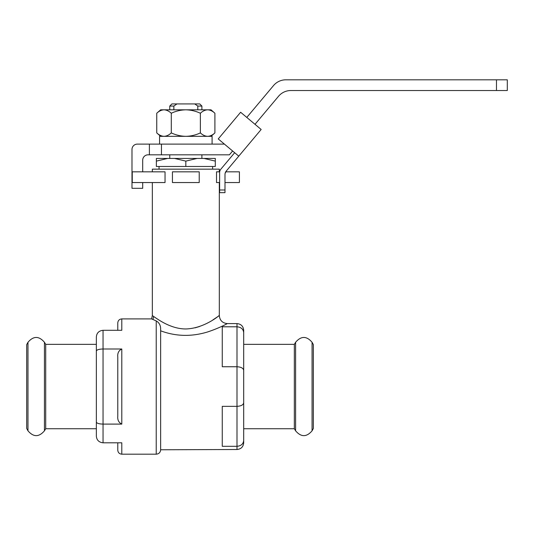 <?xml version="1.0" encoding="UTF-8"?>
<svg xmlns="http://www.w3.org/2000/svg" width="534" height="534" viewBox="0 0 534 534"><rect width="100%" height="100%" fill="white"/><g stroke="black" fill="none" stroke-linecap="round" stroke-linejoin="round"><path stroke-width="0.8" d="M132.252 171.828L165.039 171.828L165.039 182.548L132.252 182.548L132.252 171.828M226.67 323.944L225.829 324.372C231.295 321.321 221.677 327.349 207.526 331.981C191.479 336.861 175.853 336.473 160.647 330.813L160.647 329.438C160.741 325.506 159.266 322.663 156.228 320.921L151.609 318.905L152.344 315.554L153.545 316.422C157.37 318.925 170.486 328.991 185.825 328.964C207.225 328.357 224.227 310.915 218.086 316.435L212.912 319.886M199.489 326.528L195.09 327.829M181.787 328.744L180.565 328.597M172.202 326.534L169.986 325.707M160.313 326.127L160.44 326.715M160.547 327.422L160.607 328.063M243.691 370.329C243.33 368.186 241.101 366.991 236.996 366.745L236.996 446.311L222.264 446.311L222.264 406.347L236.996 406.347C241.101 406.1 243.337 404.906 243.691 402.769L243.691 442.806C243.297 446.871 241.061 449.107 236.996 449.501L236.996 446.311C241.101 445.923 243.337 443.961 243.691 440.416L243.691 428.742L294.327 428.742L294.327 344.357L243.691 344.357L243.691 332.682L243.691 402.769M236.996 323.591L236.996 366.745L222.264 366.745L222.264 326.788L236.996 326.788C241.101 327.168 243.337 329.131 243.691 332.682L243.691 330.292C243.297 326.221 241.061 323.991 236.996 323.591L227.351 323.591C222.471 323.117 219.794 320.433 219.314 315.554L219.314 182.548M219.634 182.548L216.517 182.548L216.517 171.828L219.688 171.828M225.722 171.828L239.406 171.828L239.406 182.548L224.994 182.548M172.435 171.828L199.222 171.828L199.222 182.548L172.435 182.548L172.435 171.828M152.344 171.828L152.344 169.151L219.314 169.151L219.314 171.828M236.996 449.501L160.647 449.768L160.647 329.438M312.07 430.818L313.345 428.475L313.345 344.624L312.07 342.281L312.07 430.818C306.576 437.239 301.089 437.239 295.602 430.818L295.602 342.281C301.089 335.853 306.576 335.853 312.07 342.281M243.691 386.549L243.691 344.357M219.087 315.721L218.413 316.201M151.609 318.905L121.799 318.905L121.799 330.292L103.049 330.292L103.049 424.103L121.799 424.103C118.768 422.614 117.427 420.004 117.78 416.266L117.78 356.832C117.427 353.094 118.768 350.484 121.799 348.989L121.799 424.103M103.049 442.806C98.917 442.332 96.681 440.103 96.354 436.104L96.354 422.02C96.681 423.282 98.917 423.976 103.049 424.103L103.049 442.806L121.799 442.806L121.799 454.187C119.362 453.953 118.021 452.612 117.78 450.169L117.78 442.806M96.354 422.02L96.354 351.078C96.681 349.817 98.917 349.116 103.049 348.989L121.799 348.989M215.295 158.438L215.295 161.114L204.041 158.438L215.295 158.438M197.086 158.438L185.825 161.114L174.571 158.438L204.041 158.438M167.616 158.438L156.362 161.114L156.362 158.438L174.571 158.438M215.295 161.114L215.295 166.475L185.825 166.475L185.825 161.114M156.362 161.114L156.362 166.475L185.825 166.475M173.85 109.817L173.85 106.066L169.752 106.066L169.752 109.817M197.807 106.066L194.73 103.923L199.756 103.923L201.899 106.066L197.807 106.066L197.807 109.817M194.73 103.923L176.928 103.923L173.85 106.066M169.752 106.066L171.901 103.923L176.928 103.923M214.908 113.241C212.592 111.085 210.169 109.944 207.639 109.817L185.825 109.817C190.898 109.944 195.744 111.085 200.37 113.241C202.66 111.085 205.083 109.944 207.639 109.817L211.01 109.817L214.908 113.241L214.908 132.906C212.612 135.062 210.189 136.203 207.639 136.337C205.103 136.21 202.68 135.062 200.37 132.906C195.778 135.062 190.932 136.203 185.825 136.337C180.759 136.21 175.913 135.062 171.287 132.906C168.998 135.062 166.575 136.203 164.018 136.337C161.488 136.21 159.065 135.062 156.749 132.906L156.749 113.241C159.045 111.085 161.468 109.944 164.018 109.817L185.825 109.817C180.726 109.944 175.88 111.085 171.287 113.241L171.287 132.906M156.749 113.241L160.647 109.817L164.018 109.817C166.555 109.944 168.978 111.085 171.287 113.241M225.121 173.376L226.249 171.08L261.159 129.482L240.634 112.26L218.246 138.94L238.771 156.155M219.634 192.667L219.634 189.991L224.994 189.991L224.994 192.667L219.634 192.667M254.998 124.315L278.534 96.267A16.073 16.073 0 0 1 290.843 90.526L507.3 90.526L507.3 79.813L285.85 79.813A16.073 16.073 0 0 0 273.535 85.553L246.788 117.427M496.48 90.526L496.48 79.813M142.698 171.828L142.698 160.18A5.36 5.36 0 0 1 148.058 154.82L149.393 154.82L149.393 144.107L137.338 144.107A5.36 5.36 0 0 0 131.985 149.46L131.985 188.308L142.698 188.308L142.698 182.548M149.393 154.82L161.448 154.82L161.448 144.107L149.393 144.107M234.666 152.717L220.889 169.131A5.36 5.36 0 0 0 219.634 172.575L219.634 189.991M224.994 189.991L224.994 174.525A5.36 5.36 0 0 1 226.249 171.08M161.448 154.82L229.4 154.82L232.61 150.995M224.407 144.107L161.448 144.107M212.085 144.107L212.085 136.337L159.573 136.337L159.573 144.107M200.37 113.241L200.37 132.906M117.78 330.292L117.78 322.923C118.021 320.48 119.362 319.145 121.799 318.905M103.049 330.292C98.917 330.76 96.681 332.996 96.354 336.987L96.354 351.078M45.717 344.357L45.717 428.742L96.354 428.742L96.354 344.357L45.717 344.357L44.442 342.281L44.442 430.818C38.955 437.239 33.468 437.239 27.975 430.818L27.975 342.281C33.468 335.853 38.955 335.853 44.442 342.281M27.975 430.818L26.7 428.475L26.7 344.624L27.975 342.281M45.717 428.742L44.442 430.818M152.837 319.459A8.037 7.663 119.7 0 0 153.545 316.422M121.799 454.187L156.228 454.187L156.228 320.921M152.344 315.554L152.344 182.548M294.327 428.742L295.602 430.818M294.327 344.357L295.602 342.281M156.228 454.187C158.912 453.927 160.387 452.458 160.647 449.768M159.039 166.475L159.039 169.151M212.619 166.475L212.619 169.151M201.899 106.066L201.899 109.817M169.752 154.82L169.752 158.438M201.899 154.82L201.899 158.438M211.01 136.337L214.908 132.906M160.647 136.337L156.749 132.906"/></g></svg>
